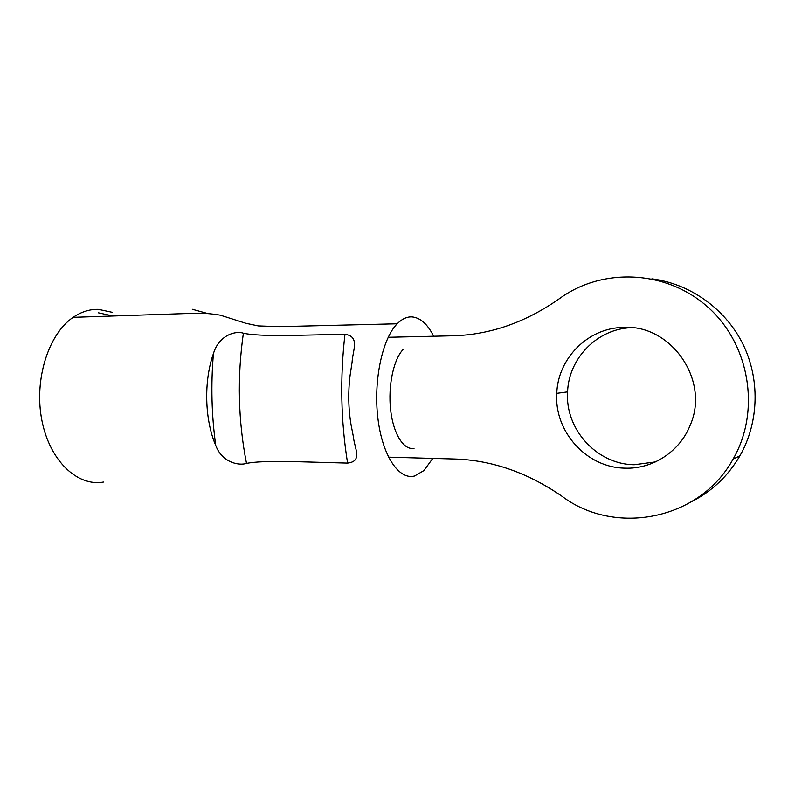 <?xml version="1.0" encoding="UTF-8"?>
<svg xmlns="http://www.w3.org/2000/svg" width="795" height="795" viewBox="0 0 795 795"><rect width="100%" height="100%" fill="white"/><g stroke="black" fill="none" stroke-linecap="round" stroke-linejoin="round"><path stroke-width="1.19" d="M103.459 482.068C77.602 486.788 49.737 461.021 41.887 420.406C33.817 379.891 48.416 333.989 73.15 317.334C81.299 311.789 89.726 309.136 98.431 309.364L112.274 312.316M432.778 458.387L423.924 470.57L414.563 476.016C398.991 480.22 382.395 455.962 377.903 418.369C373.292 380.875 382.266 338.75 397.182 323.794C401.863 319.053 406.702 316.748 411.681 316.887C420.148 317.503 427.472 323.953 433.673 336.235M347.594 463.088C362.987 461.269 354.5 448.589 353.358 436.554L351.102 425.057C348.369 408.829 348.031 392.323 350.078 375.538L352.076 362.291C352.722 350.148 360.224 336.504 344.951 334.288C301.703 335.043 260.174 336.991 243.379 333.204C235.648 330.531 219.023 335.043 213.448 353.546C210.784 384.561 211.549 415.209 215.753 445.478C204.643 419.83 203.639 381.123 213.448 353.546M243.379 333.204C237.099 377.426 238.142 420.833 246.51 463.415C263.056 459.888 304.505 462.054 347.584 463.088C340.826 420.943 339.952 378.013 344.96 334.297M246.51 463.415C238.927 465.8 222.202 462.71 215.753 445.478M98.53 312.842L112.502 315.893M403.373 349.224C393.684 358.843 387.88 385.684 390.633 409.842C393.306 434.06 403.8 450.517 414.066 448.291M192.261 309.255L206.919 313.309M651.89 278.836C689.285 283.596 724.523 307.933 742.431 343.132C760.229 378.36 759.165 422.066 739.926 455.793C728.25 475.778 712.37 490.942 692.296 501.307M655.428 461.915L634.211 464.737C596.469 464.34 564.927 428.863 567.59 391.875C568.673 358.495 597.085 328.882 631.17 327.689M388.517 457.155L454.561 459.003C491.827 460.116 527.691 472.588 562.184 496.398C614.187 535.75 699.262 520.914 733.099 459.103C761.133 410.667 749.576 343.361 707.212 306.532C665.047 269.396 601.537 267.835 559.63 298.522C525.565 322.462 489.859 334.894 452.514 335.798L388.189 337.289M623.389 327.431C587.873 327.808 557.861 358.525 556.778 393.336C554.085 431.268 586.293 467.679 624.89 468.146C652.317 469.288 679.655 451.878 690.139 425.345C710.342 380.308 670.851 324.131 623.389 327.431M397.182 323.794L279.651 326.646L258.236 325.92L245.844 323.287L220.255 315.158C210.496 313.538 201.741 312.912 193.98 313.29L73.15 317.334M567.59 391.875L556.778 393.336M739.926 455.793L733.099 459.103"/></g></svg>

